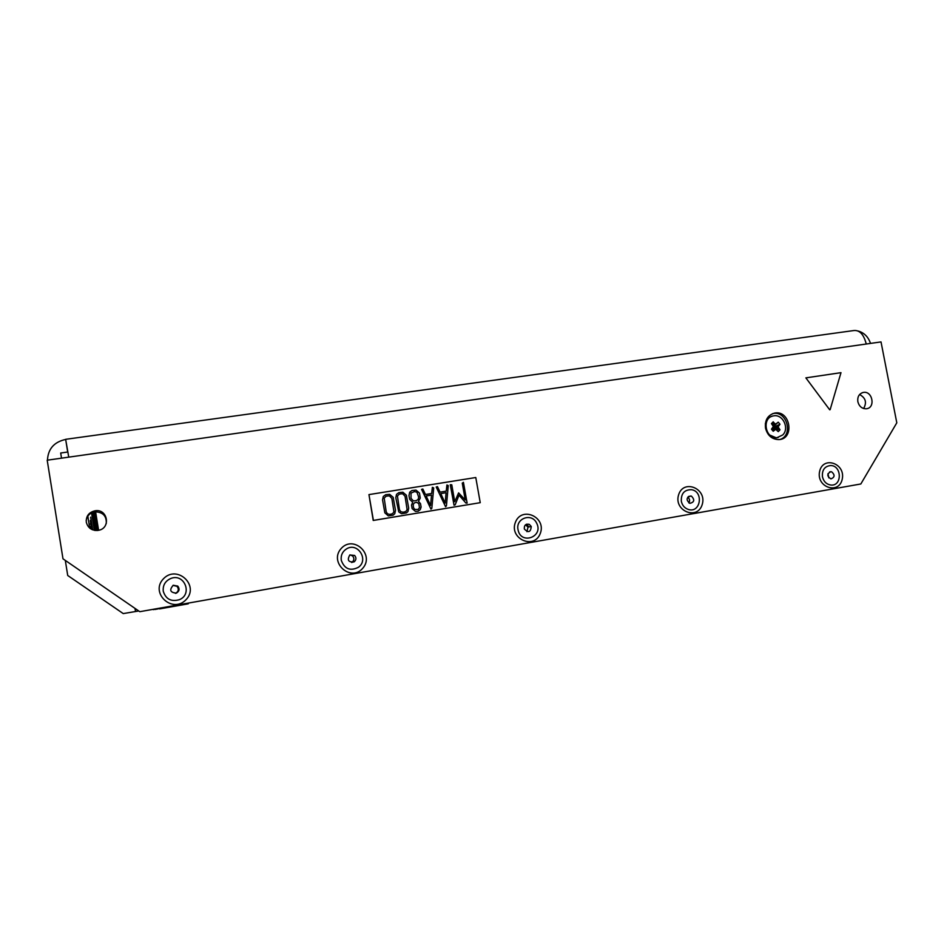 <?xml version="1.0" encoding="UTF-8"?>
<svg xmlns="http://www.w3.org/2000/svg" width="944" height="944" viewBox="0 0 944 944"><rect width="100%" height="100%" fill="white"/><g stroke="black" fill="none" stroke-linecap="round" stroke-linejoin="round"><path stroke-width="1.42" d="M123.239 613.588L67.72 575.486L123.239 613.588L138.202 611.075M65.396 560.96L67.72 575.486M65.691 439.314L853.671 330.565C859.583 329.869 863.772 334.353 866.238 344.017L68.747 457.144L65.667 439.432C54.138 441.945 48.073 448.848 47.46 460.165M870.521 343.404C868.256 336.819 864.102 332.677 858.037 330.978M68.747 457.144L47.2 460.2L62.988 558.813L139.795 611.688L860.834 483.977L896.8 422.818L881.023 341.917L866.238 344.017M765.513 428.151C767.531 435.573 771.968 439.385 778.835 439.597C794.942 439.113 790.411 409.908 774.741 413.071C767.791 415.018 764.711 420.045 765.513 428.151M822.448 476.767C823.664 481.593 826.46 484.343 830.838 485.039C842.296 486.431 841.977 465.368 830.567 465.545C824.643 466.253 821.929 470.006 822.448 476.767M681.32 501.276C682.276 505.488 684.671 508.226 688.483 509.5C700.672 513.335 703.894 491.364 691.433 489.688C684.365 489.676 680.99 493.535 681.32 501.276M518.02 529.619L518.079 529.914C520.994 545.29 543.956 536.735 536.617 523.094C531.838 512.58 515.471 518.256 518.02 529.619M341.268 560.299C344.501 569.02 350.212 571.356 358.401 567.297C369.198 559.816 357.587 541.809 346.507 548.901C342.424 551.579 340.678 555.379 341.268 560.299M163.253 591.204C165.79 599.169 171.171 601.989 179.384 599.676C192.918 594.354 184.34 572.961 170.864 578.46C165.259 580.961 162.722 585.209 163.253 591.204M857.836 401.696C859.193 406.51 862.061 408.87 866.415 408.764C875.855 407.879 872.445 390.403 863.241 392.456C859.111 393.683 857.305 396.763 857.836 401.696M86.293 522.174C87.922 528.121 91.922 530.847 98.294 530.339C111.085 528.534 107.876 508.604 95.155 510.763C88.925 512.214 85.975 516.014 86.293 522.174M65.667 439.432L67.697 452.034M139.795 611.688L62.988 558.813M106.271 523.566C106.672 515.955 102.92 512.049 95.002 511.849C90.01 512.816 87.06 515.719 86.164 520.557M528.77 526.953L526.74 524.156L528.77 526.953M863.595 408.516C867.017 402.533 865.683 397.872 859.595 394.533M779.956 439.467C793.597 435.503 787.025 410.581 773.136 413.555L772.664 413.637M90.329 528.605L91.533 528.357M91.379 527.448L89.668 527.649M90.176 528.487L91.497 528.192M91.403 527.613L89.68 527.79M91.202 526.363L89.491 526.575M95.651 530.493L92.724 512.403M94.966 530.422L92.099 512.663M89.739 528.156L87.816 516.191M98.589 530.292L95.592 511.79M98.506 530.304L95.509 511.79M97.787 530.422L94.789 511.872M97.704 530.434L94.707 511.884M91.757 529.442L90.305 520.486M91.698 529.419L90.294 520.687M94.424 530.327L91.603 512.887M94.353 530.316L91.544 512.922M98.235 530.351L95.238 511.813M98.152 530.375L95.155 511.825M97.444 530.457L94.447 511.931M97.362 530.469L94.365 511.943M97.102 530.493L94.117 512.002M97.031 530.493L94.046 512.014M96.784 530.504L93.798 512.073M96.701 530.504L93.727 512.096M92.724 529.855L90.671 517.123M92.665 529.832L90.648 517.336M135.027 608.892L135.57 611.417M135.299 609.765L136.113 609.635L135.11 608.951M528.074 527.094L526.174 524.392M782.741 434.948L777.042 437.662C764.923 439.113 761.56 417.154 773.679 415.856C782.836 413.932 789.715 428.423 782.741 434.948M774.34 423.16L773.207 421.815L771.449 423.62L773.372 426.535L771.46 429.178L773.219 431.243L775.732 429.319L778.257 431.609L780.004 429.803L778.08 426.877L779.98 424.245L778.234 422.18L775.72 424.104L774.34 423.16L772.865 425.52M773.207 421.815L772.345 424.67M773.219 431.243L771.838 428.788M774.363 430.063L771.932 428.906M775.732 429.319L772.275 428.552M780.004 429.803L773.761 428.67M778.859 428.458L773.962 428.47M778.08 426.877L773.62 428.069M778.847 425.425L773.384 427.597M779.98 424.245L773.62 427.16M777.101 423.36L773.289 426.381M775.72 424.104L773.242 426.275M778.234 437.485L776.334 437.839L768.322 434.464M765.324 423.868C766.28 419.82 768.581 417.272 772.227 416.21M842.26 479.021C839.133 494.963 816.147 487.505 819.581 471.563C822.826 455.598 845.659 463.209 842.26 479.021M831.664 471.835L830.862 471.681C826.802 473.864 826.838 476.272 830.956 478.903C834.838 477.263 835.074 474.903 831.664 471.835M828.856 477.888L827.994 473.664M702.206 504.544C697.404 520.675 673.461 510.905 678.606 494.809C683.539 478.691 707.28 488.591 702.206 504.544M691.515 496.19L690.914 496.013C686.264 497.488 685.899 499.931 689.816 503.341C694.359 502.267 694.926 499.883 691.515 496.19M688.884 502.951C690.123 500.733 689.734 498.833 687.716 497.252M540.263 533.513C534.103 550.045 508.875 538.753 515.412 522.28C521.725 505.772 546.718 517.182 540.263 533.513M529.242 524.333C525.725 523.684 524.085 525.242 524.333 528.994C528.392 533.112 530.705 532.263 531.248 526.445L529.242 524.333M526.929 531.661L528.015 527.106L525.525 524.829M362.697 568.347C350.59 582.377 328.665 562.329 341.15 548.535C353.375 534.623 375.016 554.6 362.697 568.347M354.614 555.438L349.811 554.989C346.896 560.193 348.371 562.459 354.212 561.81C356.336 559.827 356.466 557.703 354.614 555.438M351.699 562.518L352.159 562.235C354.271 560.264 354.401 558.152 352.56 555.91L350.035 554.86M186.074 599.641C172.551 614.131 149.565 592.974 163.477 578.743C177.118 564.394 199.798 585.469 186.074 599.641M177.767 586.094L173.259 585.256C169.094 589.965 170.144 592.584 176.41 593.115C179.407 591.204 179.856 588.867 177.767 586.094M175.466 593.387L175.667 593.304C178.628 591.416 179.077 589.103 177.012 586.342L173.012 585.363M67.909 451.999L60.687 453.014L61.513 458.17M90.825 524.003L89.114 524.215M153.341 609.293L151.866 609.553M154.781 609.033L153.4 609.659M158.002 608.915L154.851 609.482M157.931 608.479L159.666 608.892L159.548 608.184M188.163 603.122L188.281 603.818L159.666 608.892M693.274 513.654L689.391 514.35M712.154 510.315L693.285 513.678M368.951 494.597L373.222 520.463L480.236 502.68L475.776 477.522L368.951 494.597L373.411 520.404L480.236 502.68M830.13 409.696L840.986 372.668L805.869 377.871L829.705 409.814L805.869 377.871M450.264 484.709L454.04 505.241L455.185 504.804L459.02 495.187L465.888 503.034L467.127 503.093L463.433 482.349L462.265 483.116L465.239 499.978L458.607 492.874L454.748 501.724L451.775 484.803L450.264 484.709M446.925 484.98L446.241 491.14L440.081 492.131L437.461 486.632L436.199 487.021L445.568 506.716L446.418 505.913L448.258 485.582L446.925 484.98M445.179 503.105L446.099 492.709L440.754 493.582L445.179 503.105M432.364 487.316L431.656 493.5L425.461 494.503L422.829 488.992L421.555 489.37L430.971 509.123L431.821 508.32L433.709 487.93L432.364 487.316M430.582 505.5L431.514 495.081L426.145 495.954L430.582 505.5M396.527 494.361L395.796 497.724L398.757 511.908L401.53 513.701L406.439 512.946L407.95 511.542L408.693 508.167L406.357 495.199L402.864 492.213L398.875 492.591L396.527 494.361M399.454 509.677L400.74 511.683L403.088 512.226L405.767 511.542L407.124 509.642L405.035 496.225L402.592 493.724L399.347 494.066L397.424 496.001L399.454 509.677M383.288 496.485L382.544 499.86L384.845 512.828L388.291 515.884L393.082 515.212L394.745 513.725L395.501 510.338L393.176 497.323L389.66 494.337L385.73 494.68L383.288 496.485M386.214 511.86L387.5 513.866L389.86 514.409L392.551 513.725L393.931 511.825L391.831 498.361L389.388 495.848L386.179 496.166L384.184 498.125L386.214 511.86M409.696 492.225L408.976 495.588L409.661 499.258L412.681 502.279L411.525 505.04L412.115 508.604L415.443 511.4L418.216 511.211L420.281 509.607L421.107 507.034L420.481 503.589L418.452 501.335L420.245 498.066L419.466 493.075L415.997 490.113L411.914 490.514L409.696 492.225M411.041 498.385L413.389 500.886L416.162 500.686L418.168 499.435L418.688 497.146L416.953 492.19L414.569 491.564L411.018 493.039L411.041 498.385M413.401 507.4L414.664 509.406L418.121 509.512L419.478 507.66L418.829 503.754L416.894 502.361L414.558 502.739L413.224 504.391L413.401 507.4M773.136 413.555L774.741 413.071M862.014 392.81L863.241 392.456M95.002 511.849L95.155 510.763M777.042 437.662L776.334 437.839M829.564 471.941L830.862 471.681M688.506 496.485L690.914 496.013M528.015 527.106L531.248 526.445M352.159 562.235L354.212 561.81M175.667 593.304L176.41 593.115"/></g></svg>
